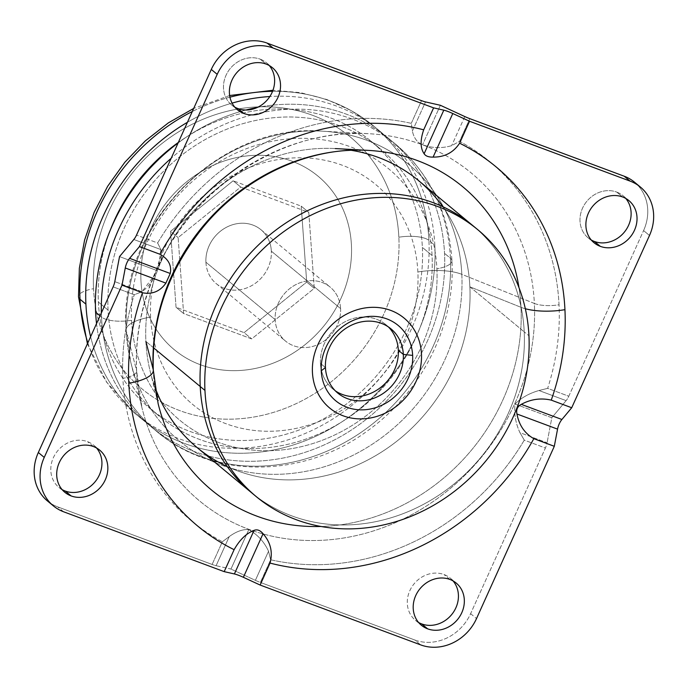 <?xml version="1.0" encoding="UTF-8"?>
<svg xmlns="http://www.w3.org/2000/svg" width="688" height="688" viewBox="0 0 688 688"><rect width="100%" height="100%" fill="white"/><g stroke="black" fill="none" stroke-linecap="round" stroke-linejoin="round"><path stroke-width="0.52" stroke-dasharray="3.44 2.58" d="M96.535 323.609A186.783 165.825 129.7 0 0 284.29 457.804A186.783 165.825 129.7 0 0 444.525 253.339A186.783 165.825 129.7 0 0 257.424 107.405A186.783 165.825 -50.3 0 1 389.288 138.985A186.783 165.825 -50.3 0 1 444.525 253.339A186.783 165.825 -50.3 0 1 343.544 434.893A186.783 165.825 -50.3 0 1 150.835 426.543A186.783 165.825 -50.3 0 1 96.535 323.609M245.934 110.011A186.783 165.825 129.7 0 0 178.106 142.949A186.783 165.825 -50.3 0 1 245.934 110.011M108.068 310.09A173.436 153.983 -50.3 0 1 262.137 119.248A173.436 153.983 -50.3 0 1 432.064 255.437A173.436 153.983 -50.3 0 1 277.995 446.28A173.436 153.983 -50.3 0 1 108.068 310.09L98.375 302.049A173.436 153.983 129.7 0 0 335.168 411.94A173.436 153.983 129.7 0 0 409.05 322.835A173.436 153.983 129.7 0 0 422.372 247.405A173.436 153.983 129.7 0 0 178.33 142.45A173.436 153.983 -50.3 0 1 371.081 141.221A173.436 153.983 -50.3 0 1 422.372 247.405L432.064 255.437A173.436 153.983 129.7 0 0 380.774 149.253A173.436 153.983 129.7 0 0 201.833 141.504A173.436 153.983 129.7 0 0 108.068 310.09A173.436 153.983 129.7 0 0 159.358 416.274A173.436 153.983 129.7 0 0 338.298 424.023A173.436 153.983 129.7 0 0 432.064 255.437L422.372 247.405A173.436 153.983 -50.3 0 1 409.05 322.827A173.436 153.983 -50.3 0 1 335.168 411.931A173.436 153.983 -50.3 0 1 149.666 408.233A173.436 153.983 -50.3 0 1 98.375 302.049A173.436 153.983 -50.3 0 1 110.484 229.654A173.436 153.983 129.7 0 0 98.375 302.049L108.068 310.09M100.035 315.861L101.514 317.091A186.783 165.825 129.7 0 0 156.744 431.436A186.783 165.825 129.7 0 0 349.452 439.787A186.783 165.825 129.7 0 0 450.434 258.232L444.525 253.339L450.434 258.232A186.783 165.825 129.7 0 0 395.196 143.887A186.783 165.825 129.7 0 0 171.192 158.257A186.783 165.825 -50.3 0 1 395.196 143.887A186.783 165.825 -50.3 0 1 450.434 258.232A186.783 165.825 -50.3 0 1 349.452 439.787A186.783 165.825 -50.3 0 1 156.744 431.436A186.783 165.825 -50.3 0 1 101.514 317.091L100.035 315.861M101.36 312.92A186.783 165.825 129.7 0 0 101.514 317.091A23.349 7.706 -2.8 0 0 131.589 320.273A163.434 145.099 129.7 0 0 291.712 448.61A163.434 145.099 129.7 0 0 436.897 268.776A23.349 7.706 -2.8 0 0 451.947 260.786A23.349 7.706 -2.8 0 0 450.434 258.232A23.349 7.706 177.2 0 1 451.947 260.786A23.349 7.706 177.2 0 1 436.897 268.776A163.434 145.099 129.7 0 0 276.774 140.438A163.434 145.099 129.7 0 0 131.589 320.273A23.349 7.706 177.2 0 1 101.514 317.091A186.783 165.825 -50.3 0 1 101.36 312.92M436.897 268.776A163.434 145.099 -50.3 0 1 291.712 448.61A163.434 145.099 -50.3 0 1 131.589 320.273A163.434 145.099 -50.3 0 1 276.774 140.438A163.434 145.099 -50.3 0 1 436.897 268.776M417.865 271.984A143.061 127.013 129.7 0 0 277.703 159.642A143.061 127.013 129.7 0 0 150.62 317.065A143.061 127.013 129.7 0 0 337.06 413.024A143.061 127.013 129.7 0 0 410.478 324.495A143.061 127.013 129.7 0 0 417.865 271.984A38.021 12.556 177.2 0 1 461.811 274.331A179.637 159.478 129.7 0 0 322.397 131.167A179.637 159.478 129.7 0 0 126.239 330.937A38.021 12.556 177.2 0 1 126.11 330.068A38.021 12.556 177.2 0 1 150.62 317.065A143.061 127.013 -50.3 0 1 277.703 159.642A143.061 127.013 -50.3 0 1 417.865 271.984A143.061 127.013 -50.3 0 1 410.478 324.487A143.061 127.013 -50.3 0 1 337.06 413.024A143.061 127.013 -50.3 0 1 150.62 317.065A38.021 12.556 -2.8 0 0 126.11 330.068A38.021 12.556 -2.8 0 0 126.239 330.937A179.637 159.478 129.7 0 0 130.772 362.249A179.637 159.478 129.7 0 0 318.037 468.562A179.637 159.478 129.7 0 0 461.811 274.331A38.021 12.556 -2.8 0 0 417.865 271.984M126.239 330.937A179.637 159.478 -50.3 0 1 322.397 131.167A179.637 159.478 -50.3 0 1 461.811 274.331L534.361 303.451A212.945 189.054 129.7 0 0 369.103 133.73A212.945 189.054 129.7 0 0 136.568 370.548L126.239 330.937L136.568 370.548A212.945 189.054 129.7 0 0 141.943 407.674A212.945 189.054 129.7 0 0 363.926 533.699A212.945 189.054 129.7 0 0 534.361 303.451L461.811 274.331A179.637 159.478 -50.3 0 1 318.037 468.562A179.637 159.478 -50.3 0 1 130.772 362.249A179.637 159.478 -50.3 0 1 126.239 330.937M50.508 503.229A44.694 39.68 129.7 0 0 57.723 506.884L212.119 564.444L222.362 541.766A233.473 207.286 -50.3 0 1 122.885 378.331A233.473 207.286 -50.3 0 1 134.263 294.748L113.124 286.862L134.263 294.748L141.926 291.738L114.793 281.624L141.926 291.738C148.986 286.647 153.777 279.5 156.314 270.307L119.531 256.598L156.314 270.307C160.975 263.556 162.523 256.65 160.958 249.598L133.825 239.484L160.958 249.598L157.638 242.967L136.508 235.081L157.638 242.967A233.473 207.286 -50.3 0 1 411.286 123.341L412.37 131.03L425.511 101.919L412.37 131.03L411.286 123.341A233.473 207.286 129.7 0 0 157.638 242.967L160.958 249.598L158.584 266.015L154.31 275.467L141.926 291.738L134.263 294.748A233.473 207.286 129.7 0 0 122.885 378.331A21.345 7.052 -2.8 0 0 136.645 371.03A21.345 7.052 -2.8 0 0 136.568 370.548A212.945 189.054 -50.3 0 1 369.103 133.73A212.945 189.054 -50.3 0 1 534.361 303.451A21.345 7.052 -2.8 0 0 559.034 304.767A233.473 207.286 129.7 0 0 459.558 141.332L451.655 145.667C441.851 148.522 432.159 148.212 422.561 144.738C417.298 142.674 413.901 138.099 412.37 131.03C413.901 138.099 417.298 142.674 422.561 144.738C432.159 148.212 441.851 148.522 451.655 145.667L459.558 141.332A233.473 207.286 -50.3 0 1 559.034 304.767A21.345 7.052 177.2 0 1 534.361 303.451A212.945 189.054 -50.3 0 1 363.926 533.699A212.945 189.054 -50.3 0 1 141.943 407.674A212.945 189.054 -50.3 0 1 136.568 370.548A21.345 7.052 177.2 0 1 136.645 371.03A21.345 7.052 177.2 0 1 122.885 378.331A233.473 207.286 129.7 0 0 222.362 541.766L229.25 536.588C236.294 531.454 242.812 529.132 248.789 529.605C257.665 534.662 264.244 541.877 268.535 551.234L270.625 559.765A233.473 207.286 129.7 0 0 524.273 440.139L519.947 432.666C515.622 423.318 513.988 413.78 515.045 404.037C521.186 397.845 529.167 393.338 538.979 390.517L547.657 388.359A233.473 207.286 129.7 0 0 559.034 304.767A233.473 207.286 -50.3 0 1 547.657 388.359L568.787 396.236L643.581 230.592A44.694 39.68 129.7 0 0 637.32 184.771M411.286 123.341L421.529 100.663L411.286 123.341M260.202 59.168A27.348 24.278 -50.3 0 1 269.249 65.523A27.348 24.278 129.7 0 0 266.514 62.814A27.348 24.278 129.7 0 0 260.202 59.168L266.11 64.07L260.202 59.168A27.348 24.278 129.7 0 0 227.96 71.69A27.348 24.278 129.7 0 0 231.598 104.92A27.348 24.278 129.7 0 0 234.771 107.104A27.348 24.278 -50.3 0 1 226.885 73.564A27.348 24.278 -50.3 0 1 260.202 59.168M62.075 489.572A27.348 24.278 -50.3 0 1 54.189 456.032A27.348 24.278 -50.3 0 1 87.514 441.644A27.348 24.278 -50.3 0 1 96.552 448A27.348 24.278 129.7 0 0 93.817 445.282A27.348 24.278 129.7 0 0 87.514 441.644A27.348 24.278 129.7 0 0 55.272 454.157A27.348 24.278 129.7 0 0 58.901 487.388A27.348 24.278 129.7 0 0 62.075 489.572M469.792 118.654L459.558 141.332L469.792 118.654M616.697 192.072A27.348 24.278 -50.3 0 1 625.745 198.428A27.348 24.278 129.7 0 0 623.01 195.71A27.348 24.278 129.7 0 0 616.697 192.072L622.606 196.966L616.697 192.072A27.348 24.278 129.7 0 0 584.456 204.585A27.348 24.278 129.7 0 0 588.094 237.816A27.348 24.278 129.7 0 0 591.267 240A27.348 24.278 -50.3 0 1 583.381 206.46A27.348 24.278 -50.3 0 1 616.697 192.072M464.796 116.564L451.655 145.667L464.796 116.564M440.38 105.281L422.561 144.738L440.38 105.281M634.499 182.165A44.694 39.68 -50.3 0 1 643.581 230.592L649.489 235.485L643.581 230.592L568.787 396.236A10.673 4.696 110.4 0 1 566.112 400.631A10.673 4.696 -69.6 0 0 568.787 396.236L547.657 388.359L538.979 390.517L566.112 400.631L551.819 417.745L566.112 400.631L538.979 390.517C529.167 393.33 521.186 397.836 515.045 404.037L551.819 417.745L547.08 442.78L551.819 417.745L515.045 404.037C513.988 413.78 515.622 423.326 519.947 432.666L547.08 442.78A10.673 4.696 110.4 0 1 545.412 448.017A10.673 4.696 -69.6 0 0 547.08 442.78L519.947 432.666L524.273 440.139L545.412 448.017L470.618 613.662A44.694 39.68 -50.3 0 1 414.787 639.995L420.695 644.897L414.787 639.995L260.391 582.435L414.787 639.995A44.694 39.68 129.7 0 0 470.618 613.662L545.412 448.017L524.273 440.139A233.473 207.286 -50.3 0 1 270.625 559.765L260.391 582.435L270.625 559.765L268.535 551.234C264.252 541.877 257.665 534.671 248.789 529.605C242.804 529.124 236.294 531.454 229.25 536.588L222.362 541.766L212.119 564.444A10.673 1.453 24.3 0 0 216.109 565.699L229.25 536.588L216.109 565.699L230.97 569.062L248.789 529.605L230.97 569.062L255.386 580.345L268.535 551.234L255.386 580.345A10.673 1.453 24.3 0 0 260.391 582.435A10.673 1.453 -155.7 0 1 255.386 580.345L230.97 569.062L216.109 565.699A10.673 1.453 -155.7 0 1 212.119 564.444L57.723 506.884A44.694 39.68 -50.3 0 1 47.42 500.933M418.571 622.477A27.348 24.278 -50.3 0 1 410.684 588.928A27.348 24.278 -50.3 0 1 444.009 574.54A27.348 24.278 -50.3 0 1 453.048 580.896A27.348 24.278 129.7 0 0 450.322 578.178A27.348 24.278 129.7 0 0 444.009 574.54A27.348 24.278 129.7 0 0 411.768 587.062A27.348 24.278 129.7 0 0 415.397 620.292A27.348 24.278 129.7 0 0 418.571 622.477M63.631 511.786L57.723 506.884L63.631 511.786M93.422 446.538L87.514 441.644L93.422 446.538M470.618 613.662L476.526 618.564L470.618 613.662M449.918 579.442L444.009 574.54L449.918 579.442M525.322 308.74A38.021 12.556 177.2 0 1 520.997 307.312A196.906 174.812 129.7 0 0 518.984 287.661A196.906 174.812 -50.3 0 1 520.997 307.312A38.021 12.556 -2.8 0 0 525.322 308.74M368.183 150.388A196.906 174.812 129.7 0 0 153.166 369.361A38.021 12.556 177.2 0 1 153.304 370.221M153.166 369.361A196.906 174.812 129.7 0 0 158.137 403.693A196.906 174.812 -50.3 0 1 153.166 369.361M227.281 466.593A173.436 153.974 129.7 0 0 392.624 444.422A173.436 153.974 129.7 0 0 469.87 286.801L520.997 307.312A196.906 174.812 -50.3 0 1 320.952 526.475A196.906 174.812 129.7 0 0 520.997 307.312L469.87 286.801A173.436 153.974 129.7 0 0 442.805 206.701M351.198 150.294A173.436 153.974 129.7 0 0 335.28 148.574A173.436 153.974 129.7 0 0 145.89 341.446A173.436 153.974 129.7 0 0 150.268 371.683A173.436 153.974 129.7 0 0 154.903 387.009A173.436 153.974 -50.3 0 1 145.89 341.446A173.436 153.974 -50.3 0 1 351.198 150.294M93.542 288.719A163.434 145.099 -50.3 0 1 238.727 108.885A163.434 145.099 -50.3 0 1 398.851 237.222A23.349 7.706 177.2 0 1 428.925 240.404A186.783 165.825 129.7 0 0 373.696 126.05A186.783 165.825 129.7 0 0 272.56 91.306A186.783 165.825 -50.3 0 1 373.696 126.05A186.783 165.825 -50.3 0 1 428.925 240.404A23.349 7.706 -2.8 0 0 398.851 237.222A163.434 145.099 129.7 0 0 238.727 108.885A163.434 145.099 129.7 0 0 93.542 288.719A163.434 145.099 129.7 0 0 218.354 418.846A163.434 145.099 129.7 0 0 386.037 308.921A163.434 145.099 129.7 0 0 398.851 237.222A163.434 145.099 -50.3 0 1 386.045 308.921A163.434 145.099 -50.3 0 1 218.354 418.846A163.434 145.099 -50.3 0 1 93.542 288.719A23.349 7.706 -2.8 0 0 78.492 296.709A23.349 7.706 177.2 0 1 93.542 288.719M229.955 97.171A186.783 165.825 129.7 0 0 192.296 111.516A186.783 165.825 -50.3 0 1 229.955 97.171M140.963 280.721A112.669 100.027 -50.3 0 1 241.049 156.744A112.669 100.027 -50.3 0 1 351.43 245.22A112.669 100.027 -50.3 0 1 251.344 369.189A112.669 100.027 -50.3 0 1 140.963 280.721A112.669 100.027 129.7 0 0 251.344 369.189A112.669 100.027 129.7 0 0 351.43 245.22A112.669 100.027 129.7 0 0 241.049 156.744A112.669 100.027 129.7 0 0 140.963 280.721M87.84 342.856A186.783 165.825 129.7 0 0 135.244 413.608A186.783 165.825 129.7 0 0 327.944 421.959A186.783 165.825 129.7 0 0 428.925 240.404L434.833 245.298A186.783 165.825 129.7 0 0 379.604 130.952A186.783 165.825 129.7 0 0 269.834 96.535A186.783 165.825 -50.3 0 1 434.833 245.298L428.925 240.404A186.783 165.825 -50.3 0 1 327.944 421.959A186.783 165.825 -50.3 0 1 135.244 413.608A186.783 165.825 -50.3 0 1 87.84 342.856M232.088 103.105A186.783 165.825 129.7 0 0 187.437 122.283A186.783 165.825 -50.3 0 1 232.088 103.105M240.714 187.041L308.783 212.411L314.261 288.341L251.67 338.9L183.61 313.522L178.132 237.592L240.714 187.041L233.155 180.772L301.224 206.142L308.783 212.411L240.714 187.041L178.132 237.592L183.61 313.522L251.67 338.9L314.261 288.341L308.783 212.411L301.224 206.142L306.702 282.071L314.261 288.341L306.702 282.071L244.111 332.631L251.67 338.9L244.111 332.631L176.042 307.252L183.61 313.522L176.042 307.252L170.564 231.323L178.132 237.592L170.564 231.323L233.155 180.772L240.714 187.041M90.618 336.699A186.783 165.825 129.7 0 0 141.152 418.502A186.783 165.825 129.7 0 0 333.852 426.852A186.783 165.825 129.7 0 0 434.833 245.298A186.783 165.825 -50.3 0 1 285.331 447.26A186.783 165.825 -50.3 0 1 90.618 336.699M170.564 231.323L176.042 307.252L244.111 332.631L306.702 282.071L301.224 206.142L233.155 180.772L170.564 231.323M205.918 262.214A35.019 31.089 -50.3 0 1 237.033 223.677A35.019 31.089 -50.3 0 1 271.347 251.18A35.019 31.089 -50.3 0 1 240.232 289.717A35.019 31.089 -50.3 0 1 205.918 262.214L275.157 319.636A35.019 31.089 -50.3 0 1 294.094 285.589A35.019 31.089 -50.3 0 1 330.223 287.154A35.019 31.089 -50.3 0 1 340.586 308.594L271.347 251.18A35.019 31.089 129.7 0 0 260.984 229.74A35.019 31.089 129.7 0 0 224.856 228.175A35.019 31.089 129.7 0 0 205.918 262.214A35.019 31.089 129.7 0 0 216.281 283.654A35.019 31.089 129.7 0 0 252.41 285.219A35.019 31.089 129.7 0 0 271.347 251.18L340.586 308.594A35.019 31.089 -50.3 0 1 339.648 318.372A35.019 31.089 -50.3 0 1 317.942 344.559A35.019 31.089 -50.3 0 1 285.52 341.076A35.019 31.089 -50.3 0 1 275.157 319.636L205.918 262.214M340.586 308.594A35.019 31.089 129.7 0 0 306.272 281.1A35.019 31.089 129.7 0 0 275.157 319.636A35.019 31.089 129.7 0 0 317.933 344.559A35.019 31.089 129.7 0 0 339.648 318.372A35.019 31.089 129.7 0 0 340.586 308.594M320.445 363.402L325.441 367.547L320.445 363.402A41.693 37.014 129.7 0 0 332.777 388.926A41.693 37.014 129.7 0 0 335.374 390.879A41.693 37.014 -50.3 0 1 320.445 363.402A41.693 37.014 -50.3 0 1 344.55 321.993A41.693 37.014 -50.3 0 1 388.393 326.938A41.693 37.014 129.7 0 0 386.002 324.736A41.693 37.014 129.7 0 0 342.985 322.878A41.693 37.014 129.7 0 0 320.445 363.402M418.588 180.617A173.436 153.974 -50.3 0 1 469.87 286.801L524.222 331.865A173.436 153.974 129.7 0 0 472.931 225.681A173.436 153.983 -50.3 0 1 524.222 331.865L528.952 335.778L524.222 331.865A173.436 153.983 -50.3 0 1 431.918 499.574A173.436 153.983 -50.3 0 1 253.898 494.629M471.891 224.821L472.931 225.681A173.436 153.974 129.7 0 0 294 217.933A173.436 153.974 129.7 0 0 200.234 386.51A173.436 153.974 129.7 0 0 251.516 492.685L250.484 491.825M153.562 347.81L145.89 341.446L153.562 347.81M253.786 494.526A173.436 153.974 129.7 0 0 431.849 499.608A173.436 153.974 129.7 0 0 524.213 331.865L469.87 286.801A173.436 153.974 -50.3 0 1 376.112 455.379A173.436 153.974 -50.3 0 1 197.172 447.621M150.835 426.543L156.744 431.436C212.721 479.424 303.081 478.513 367.108 431.127C421.649 392.719 455.619 324.934 451.947 260.786C449.006 212.841 430.095 173.875 395.196 143.887L389.288 138.985M158.584 266.015C196.372 184.074 286.905 127.744 369.103 133.73L322.397 131.167C218.973 122.438 117.975 225.406 126.11 330.068L130.772 362.249L141.943 407.674L136.645 371.03C135.175 338.788 141.066 306.934 154.31 275.475M266.514 62.814L272.422 67.708M231.598 104.92L237.506 109.822M58.901 487.388L64.81 492.29M93.817 445.282L99.726 450.184M623.01 195.71L628.918 200.612M588.094 237.816L594.002 242.718M415.397 620.292L421.305 625.186M450.322 578.178L456.221 583.08M150.268 371.683L158.137 403.693M379.604 130.952L373.696 126.05L351.508 110.751L326.886 99.528L300.467 92.639L272.955 90.257M229.654 95.52L193.689 108.429M87.419 343.802L106.631 382.201L135.244 413.608L141.152 418.502M260.984 229.74L330.223 287.154M216.281 283.654L285.52 341.076M386.002 324.736L390.999 328.881M332.777 388.926L337.774 393.072M371.081 141.221L380.774 149.253M149.666 408.233L159.358 416.274"/><path stroke-width="1.03" d="M95.606 312.189A186.783 165.825 129.7 0 0 96.535 323.609A186.783 165.825 -50.3 0 1 95.606 312.189L100.035 315.861L95.606 312.189A186.783 165.825 -50.3 0 1 178.106 142.949A186.783 165.825 129.7 0 0 95.606 312.189M257.424 107.405A186.783 165.825 129.7 0 0 245.934 110.011A186.783 165.825 -50.3 0 1 257.424 107.405M171.192 158.257A186.783 165.825 129.7 0 0 101.36 312.92A186.783 165.825 -50.3 0 1 171.192 158.257M637.32 184.771A44.694 39.68 129.7 0 0 624.188 176.214L469.792 118.654A10.673 1.453 -155.7 0 1 464.796 116.564L440.38 105.281L425.511 101.919A10.673 1.453 -155.7 0 1 421.529 100.663L267.133 43.103A44.694 39.68 129.7 0 0 211.293 69.436L136.508 235.081A10.673 4.696 110.4 0 1 133.825 239.484L119.531 256.598L114.793 281.624A10.673 4.696 110.4 0 1 113.124 286.862L38.33 452.515A44.694 39.68 129.7 0 0 50.508 503.229M269.249 65.523A27.348 24.278 -50.3 0 1 268.931 97.842A27.348 24.278 -50.3 0 1 237.902 108.558A27.348 24.278 -50.3 0 1 234.771 107.104A27.348 24.278 129.7 0 0 237.902 108.558A27.348 24.278 129.7 0 0 268.931 97.842A27.348 24.278 129.7 0 0 269.249 65.523M65.214 491.034A27.348 24.278 -50.3 0 1 62.075 489.572A27.348 24.278 129.7 0 0 65.214 491.034L71.122 495.928A27.348 24.278 -50.3 0 1 64.81 492.29A27.348 24.278 -50.3 0 1 61.18 459.059A27.348 24.278 -50.3 0 1 93.422 446.538A27.348 24.278 -50.3 0 1 99.726 450.184A27.348 24.278 -50.3 0 1 103.363 483.415A27.348 24.278 -50.3 0 1 71.122 495.928L65.214 491.034A27.348 24.278 129.7 0 0 96.243 480.31A27.348 24.278 129.7 0 0 96.552 448A27.348 24.278 -50.3 0 1 96.243 480.31A27.348 24.278 -50.3 0 1 65.214 491.034M625.745 198.428A27.348 24.278 -50.3 0 1 625.426 230.738A27.348 24.278 -50.3 0 1 594.398 241.462A27.348 24.278 -50.3 0 1 591.267 240A27.348 24.278 129.7 0 0 594.398 241.462A27.348 24.278 129.7 0 0 625.426 230.738A27.348 24.278 129.7 0 0 625.745 198.428M421.71 623.93A27.348 24.278 -50.3 0 1 418.571 622.477A27.348 24.278 129.7 0 0 421.71 623.93L427.618 628.832A27.348 24.278 -50.3 0 1 421.305 625.186A27.348 24.278 -50.3 0 1 417.676 591.955A27.348 24.278 -50.3 0 1 449.918 579.442A27.348 24.278 -50.3 0 1 456.221 583.08A27.348 24.278 -50.3 0 1 459.859 616.31A27.348 24.278 -50.3 0 1 427.618 628.832L421.71 623.93A27.348 24.278 129.7 0 0 452.738 613.206A27.348 24.278 129.7 0 0 453.048 580.896A27.348 24.278 -50.3 0 1 452.738 613.206A27.348 24.278 -50.3 0 1 421.71 623.93M53.329 505.835L47.42 500.933A44.694 39.68 -50.3 0 1 38.33 452.515L44.238 457.408A44.694 39.68 129.7 0 0 53.329 505.835A44.694 39.68 129.7 0 0 63.631 511.786L224.193 571.642L234.393 573.955A10.673 1.453 -155.7 0 1 243.38 577.301L260.124 585.041L420.695 644.897A44.694 39.68 129.7 0 0 476.526 618.564L554.304 446.297L557.555 429.131A10.673 4.696 110.4 0 1 561.907 419.491L571.711 407.752L551.243 400.124A233.473 207.286 129.7 0 0 564.943 309.669A233.473 207.286 129.7 0 0 459.618 143.216C453.383 152.59 444.551 157.217 433.105 157.096C428.633 157.225 425.64 156.107 424.126 153.751C420.265 148.161 420.119 140.189 423.688 129.826L433.603 107.861L273.041 48.005L267.133 43.103L421.529 100.663A10.673 1.453 24.3 0 0 425.511 101.919L440.38 105.281L464.796 116.564A10.673 1.453 24.3 0 0 469.792 118.654L624.188 176.214L630.096 181.116L469.534 121.251L452.781 113.52A10.673 1.453 24.3 0 0 443.803 110.166L433.603 107.861L423.688 129.826A233.473 207.286 129.7 0 0 159.9 254.233L139.423 246.596L129.619 258.335A10.673 4.696 -69.6 0 0 125.268 267.976L122.017 285.15L44.238 457.408L38.33 452.515L113.124 286.862A10.673 4.696 -69.6 0 0 114.793 281.624L119.531 256.598L133.825 239.484A10.673 4.696 -69.6 0 0 136.508 235.081L211.293 69.436A44.694 39.68 -50.3 0 1 267.133 43.103L273.041 48.005A44.694 39.68 129.7 0 0 217.202 74.338L211.293 69.436L217.202 74.338L139.423 246.596L217.202 74.338A44.694 39.68 -50.3 0 1 273.041 48.005L433.603 107.861L443.803 110.166A10.673 1.453 -155.7 0 1 452.781 113.52L469.534 121.251L630.096 181.116L624.188 176.214A44.694 39.68 -50.3 0 1 634.499 182.165L640.408 187.067A44.694 39.68 129.7 0 0 630.096 181.116A44.694 39.68 -50.3 0 1 649.489 235.485A44.694 39.68 129.7 0 0 640.408 187.067M243.81 113.46L237.902 108.558L243.81 113.46A27.348 24.278 -50.3 0 1 237.506 109.822A27.348 24.278 -50.3 0 1 233.868 76.592A27.348 24.278 -50.3 0 1 266.11 64.07A27.348 24.278 -50.3 0 1 272.422 67.708A27.348 24.278 -50.3 0 1 276.051 100.938A27.348 24.278 -50.3 0 1 243.81 113.46A27.348 24.278 129.7 0 0 277.978 97.343A27.348 24.278 129.7 0 0 266.11 64.07A27.348 24.278 129.7 0 0 231.942 80.186A27.348 24.278 129.7 0 0 243.81 113.46M571.711 407.752L649.489 235.485L571.711 407.752L561.907 419.491L521.289 404.346C530.844 399.169 540.82 397.759 551.243 400.124L571.711 407.752M600.306 246.356L594.398 241.462L600.306 246.356A27.348 24.278 -50.3 0 1 594.002 242.718A27.348 24.278 -50.3 0 1 590.364 209.487A27.348 24.278 -50.3 0 1 622.606 196.966A27.348 24.278 -50.3 0 1 628.918 200.612A27.348 24.278 -50.3 0 1 632.547 233.843A27.348 24.278 -50.3 0 1 600.306 246.356A27.348 24.278 129.7 0 0 634.474 230.248A27.348 24.278 129.7 0 0 622.606 196.966A27.348 24.278 129.7 0 0 588.438 213.082A27.348 24.278 129.7 0 0 600.306 246.356M459.618 143.216L469.534 121.251L459.618 143.216A233.473 207.286 -50.3 0 1 564.943 309.669A38.021 12.556 177.2 0 1 525.322 308.74A38.021 12.556 -2.8 0 0 564.943 309.669A233.473 207.286 -50.3 0 1 551.243 400.124C540.828 397.759 530.844 399.169 521.289 404.346L561.907 419.491A10.673 4.696 -69.6 0 0 557.555 429.131L516.937 413.987C516.052 409.601 517.496 406.384 521.289 404.346C517.496 406.384 516.052 409.601 516.937 413.987L557.555 429.131L554.304 446.297L476.526 618.564A44.694 39.68 -50.3 0 1 420.695 644.897L260.124 585.041L270.04 563.076A233.473 207.286 129.7 0 0 533.836 438.669L554.304 446.297L533.836 438.669C524.712 433.449 519.079 425.218 516.937 413.987C519.079 425.227 524.712 433.449 533.836 438.669A233.473 207.286 -50.3 0 1 270.04 563.076L260.124 585.041L243.38 577.301A10.673 1.453 24.3 0 0 234.393 573.955L224.193 571.642L63.631 511.786A44.694 39.68 -50.3 0 1 44.238 457.408L122.017 285.15L142.493 292.778A233.473 207.286 129.7 0 0 128.794 383.233A233.473 207.286 129.7 0 0 234.118 549.678L224.193 571.642L234.118 549.678C239.699 539.77 246.347 533.338 254.07 530.371L234.393 573.955L254.07 530.371C257.209 529.141 260.202 530.259 263.057 533.725L243.38 577.301L263.057 533.725C270.633 542.393 272.964 552.172 270.04 563.076C272.964 552.18 270.633 542.393 263.057 533.725C260.202 530.259 257.209 529.141 254.07 530.371C246.347 533.338 239.699 539.779 234.118 549.678A233.473 207.286 -50.3 0 1 128.794 383.233A233.473 207.286 -50.3 0 1 142.493 292.778L122.017 285.15L125.268 267.976L165.894 283.121C160.063 291.385 152.263 294.602 142.493 292.778C152.254 294.602 160.055 291.385 165.894 283.121L125.268 267.976A10.673 4.696 110.4 0 1 129.619 258.335L170.246 273.48L165.894 283.121L170.246 273.48L129.619 258.335L139.423 246.596L159.9 254.233C168.371 258.912 171.819 265.327 170.246 273.48C171.819 265.327 168.371 258.912 159.9 254.233A233.473 207.286 -50.3 0 1 423.688 129.826C420.119 140.189 420.265 148.161 424.126 153.751L443.803 110.166L424.126 153.751C425.64 156.107 428.633 157.225 433.105 157.096L452.781 113.52L433.105 157.096C444.551 157.217 453.383 152.59 459.618 143.216M93.422 446.538A27.348 24.278 129.7 0 0 59.254 462.654A27.348 24.278 129.7 0 0 71.122 495.928A27.348 24.278 129.7 0 0 105.29 479.82A27.348 24.278 129.7 0 0 93.422 446.538M449.918 579.442A27.348 24.278 129.7 0 0 415.75 595.55A27.348 24.278 129.7 0 0 427.618 628.832A27.348 24.278 129.7 0 0 461.786 612.716A27.348 24.278 129.7 0 0 449.918 579.442M518.984 287.661A196.906 174.812 129.7 0 0 368.183 150.388A196.906 174.812 -50.3 0 1 518.984 287.661M153.304 370.221A38.021 12.556 177.2 0 1 128.794 383.233A38.021 12.556 -2.8 0 0 153.304 370.221A38.021 12.556 -2.8 0 0 153.166 369.361A196.906 174.812 -50.3 0 1 368.183 150.388C309.746 146.57 244.653 176.248 202.986 227.384C168.07 270.986 151.506 318.596 153.304 370.221L158.137 403.693A196.906 174.812 129.7 0 0 320.952 526.475A196.906 174.812 -50.3 0 1 158.137 403.693L158.137 403.693M442.805 206.701A173.436 153.974 129.7 0 0 351.198 150.294A173.436 153.974 -50.3 0 1 418.588 180.617L471.891 224.821M145.89 341.446L153.166 369.361L145.89 341.446M250.484 491.825L197.172 447.621A173.436 153.974 -50.3 0 1 154.903 387.009A173.436 153.974 129.7 0 0 227.281 466.593M272.56 91.306A186.783 165.825 129.7 0 0 229.955 97.171A186.783 165.825 -50.3 0 1 272.56 91.306M192.296 111.516A186.783 165.825 129.7 0 0 80.006 299.254A23.349 7.706 177.2 0 1 78.492 296.709A23.349 7.706 -2.8 0 0 80.006 299.254A186.783 165.825 129.7 0 0 87.84 342.856A186.783 165.825 -50.3 0 1 80.006 299.254A186.783 165.825 -50.3 0 1 192.296 111.516M269.834 96.535A186.783 165.825 129.7 0 0 232.088 103.105A186.783 165.825 -50.3 0 1 269.834 96.535M187.437 122.283A186.783 165.825 129.7 0 0 85.914 304.156L80.006 299.254L85.914 304.156A186.783 165.825 129.7 0 0 90.618 336.699A186.783 165.825 -50.3 0 1 85.914 304.156A186.783 165.825 -50.3 0 1 187.437 122.283M178.33 142.45A173.436 153.983 129.7 0 0 110.484 229.654A173.436 153.983 -50.3 0 1 178.33 142.45M325.441 367.547L321.244 370.815A48.925 43.439 -50.3 0 1 364.709 316.97A48.925 43.439 -50.3 0 1 412.645 355.395L403.323 354.406A41.693 37.014 129.7 0 0 362.481 321.674A41.693 37.014 129.7 0 0 325.441 367.547A41.693 37.014 129.7 0 0 366.291 400.287A41.693 37.014 129.7 0 0 403.323 354.406L412.645 355.395A48.925 43.439 129.7 0 0 364.709 316.97A48.925 43.439 129.7 0 0 321.244 370.815A48.925 43.439 129.7 0 0 369.189 409.231A48.925 43.439 129.7 0 0 412.645 355.395A48.925 43.439 -50.3 0 1 369.189 409.231A48.925 43.439 -50.3 0 1 321.244 370.815L325.441 367.547A41.693 37.014 -50.3 0 1 347.982 327.024A41.693 37.014 -50.3 0 1 390.999 328.881A41.693 37.014 -50.3 0 1 403.323 354.406L398.326 350.261A41.693 37.014 129.7 0 0 388.393 326.938A41.693 37.014 -50.3 0 1 398.326 350.261L403.323 354.406A41.693 37.014 -50.3 0 1 380.791 394.938A41.693 37.014 -50.3 0 1 337.774 393.072A41.693 37.014 -50.3 0 1 325.441 367.547M343.157 415.801A58.36 51.815 -50.3 0 1 312.438 372.303A58.36 51.815 -50.3 0 1 317.83 344.791A58.36 51.815 -50.3 0 1 390.741 310.408A58.36 51.815 -50.3 0 1 421.46 353.907A58.36 51.815 -50.3 0 1 416.068 381.419A58.36 51.815 -50.3 0 1 343.157 415.801A58.368 51.824 -50.3 0 1 312.429 372.303L312.438 372.303A58.36 51.815 129.7 0 0 343.157 415.801A58.368 51.824 129.7 0 0 416.077 381.419A58.368 51.824 129.7 0 0 421.469 353.907A58.368 51.824 129.7 0 0 390.75 310.4A58.368 51.824 129.7 0 0 317.83 344.791A58.368 51.824 129.7 0 0 312.429 372.303A58.368 51.824 129.7 0 0 343.157 415.81M528.952 335.778A173.436 153.983 -50.3 0 1 374.883 526.621A173.436 153.983 -50.3 0 1 204.955 390.431A173.436 153.983 -50.3 0 1 359.024 199.589A173.436 153.983 -50.3 0 1 528.952 335.778A173.436 153.983 129.7 0 0 477.661 229.594A173.436 153.983 129.7 0 0 298.721 221.846A173.436 153.983 129.7 0 0 204.955 390.431A173.436 153.983 129.7 0 0 256.237 496.616A173.436 153.983 129.7 0 0 435.186 504.364A173.436 153.983 129.7 0 0 528.952 335.778M312.429 372.303A58.368 51.824 -50.3 0 1 317.83 344.791A58.36 51.815 129.7 0 0 312.438 372.303L312.429 372.303M335.374 390.879A41.693 37.014 129.7 0 0 377.325 389.838A41.693 37.014 129.7 0 0 398.326 350.261A41.693 37.014 -50.3 0 1 377.325 389.838A41.693 37.014 -50.3 0 1 335.374 390.879M253.898 494.629A173.436 153.983 -50.3 0 1 251.516 492.694A173.436 153.983 -50.3 0 1 200.225 386.51L204.955 390.431L200.225 386.51A173.436 153.983 -50.3 0 1 293.991 217.924A173.436 153.983 -50.3 0 1 472.931 225.681L477.661 229.594M200.225 386.51L153.562 347.81L200.225 386.51M256.237 496.616L251.516 492.694A173.436 153.974 129.7 0 0 253.786 494.526M335.28 148.574L368.183 150.388M272.955 90.257L229.654 95.52M193.689 108.429L168.371 122.868L145.228 140.971L124.82 162.291L107.646 186.285L94.127 212.377L84.615 239.931L79.352 268.277L78.492 296.709L87.419 343.802"/></g></svg>
